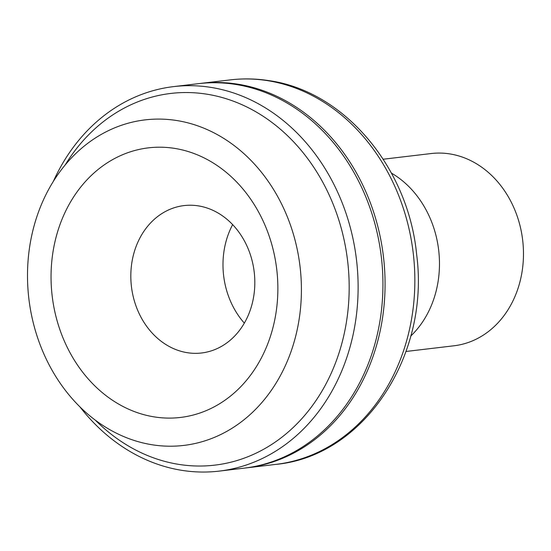 <?xml version="1.0" encoding="UTF-8"?>
<svg xmlns="http://www.w3.org/2000/svg" width="551" height="551" viewBox="0 0 551 551"><rect width="100%" height="100%" fill="white"/><g stroke="black" fill="none" stroke-linecap="round" stroke-linejoin="round"><path stroke-width="0.83" d="M406.018 351.476L454.003 345.78A96.797 80.632 -96.8 0 0 523.45 251.18A96.797 80.632 -96.8 0 0 449.637 153.881A96.797 80.632 -96.8 0 0 431.199 153.536L383.214 159.225M410.757 336.048A96.797 80.632 -96.8 0 0 391.43 173.11A96.797 80.632 83.2 0 1 410.757 336.048M244.327 323.113A77.436 64.508 83.2 0 1 232.646 224.622M154.59 416.955A135.739 113.072 83.2 0 1 51.47 265.086A135.739 113.072 83.2 0 1 174.316 148.343A135.739 113.072 83.2 0 1 277.442 300.212A135.739 113.072 83.2 0 1 154.59 416.955M187.43 352.716A74.213 61.815 83.2 0 1 131.048 269.68A74.213 61.815 83.2 0 1 198.208 205.854A74.213 61.815 83.2 0 1 254.59 288.889A74.213 61.815 83.2 0 1 187.43 352.716M176.361 120.469A163.909 136.538 83.2 0 1 301.363 285.232A163.909 136.538 83.2 0 1 183.758 445.422A163.909 136.538 83.2 0 1 152.544 444.829A163.909 136.538 83.2 0 1 27.55 280.066A163.909 136.538 83.2 0 1 145.147 119.877A163.909 136.538 83.2 0 1 176.361 120.469M199.441 83.552A193.594 161.264 83.2 0 1 200.509 83.421A193.594 161.264 83.2 0 1 237.378 84.117A193.594 161.264 83.2 0 1 385.011 278.716A193.594 161.264 83.2 0 1 246.111 467.916A193.594 161.264 83.2 0 1 245.05 468.04M53.254 181.555A193.594 161.264 83.2 0 1 173.558 86.617A193.594 161.264 83.2 0 1 210.434 87.313A193.594 161.264 83.2 0 1 358.06 281.912A193.594 161.264 83.2 0 1 219.167 471.112A193.594 161.264 83.2 0 1 182.298 470.416A193.594 161.264 83.2 0 1 79.991 406.955M173.558 86.617L198.381 83.669A193.594 161.264 83.2 0 1 235.249 84.365A193.594 161.264 83.2 0 1 382.883 278.964A193.594 161.264 83.2 0 1 243.99 468.171L219.167 471.112M95.399 420.227A187.14 155.892 -96.8 0 0 179.22 464.452A187.14 155.892 -96.8 0 0 348.59 303.498A187.14 155.892 -96.8 0 0 206.418 94.118A187.14 155.892 -96.8 0 0 65.128 165.045M275.899 464.383A193.594 161.264 -96.8 0 0 414.793 275.183A193.594 161.264 -96.8 0 0 267.159 80.584A193.594 161.264 -96.8 0 0 230.29 79.888C243.081 78.38 255.898 78.621 268.73 80.604C344.492 91.032 408.367 167.786 416.659 254.638C430.042 355.374 364.383 456.187 275.899 464.383L246.111 467.916M200.509 83.421L230.29 79.888"/></g></svg>
